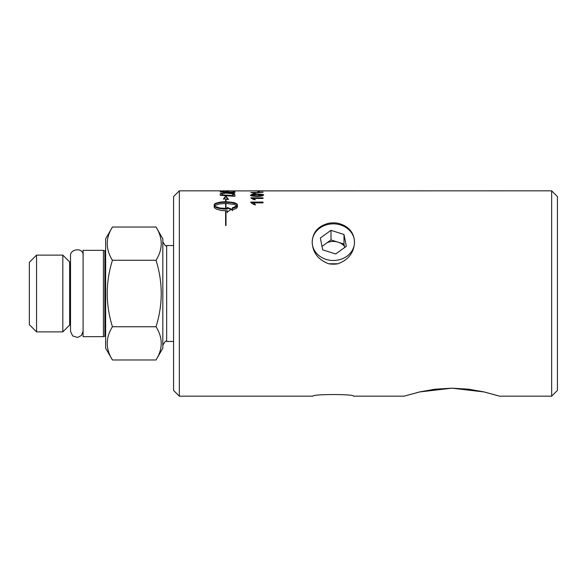 <?xml version="1.0" encoding="UTF-8"?>
<svg xmlns="http://www.w3.org/2000/svg" width="587" height="587" viewBox="0 0 587 587"><rect width="100%" height="100%" fill="white"/><g stroke="black" fill="none" stroke-linecap="round" stroke-linejoin="round"><path stroke-width="0.88" d="M230.904 190.892L551.655 190.826L551.655 396.174L499.596 396.174L484.238 391.969L451.858 388.176L419.478 391.969L404.113 396.174L420.101 391.822L435.077 389.21L451.858 388.176L468.639 389.21L483.607 391.822L499.596 396.174M220.272 190.826L179.336 190.826L173.576 196.579L173.576 390.421L179.336 396.174L179.336 190.826M230.926 190.841L222.15 190.826M179.336 396.174L313.084 396.174C311.866 394.002 354.827 394.002 353.609 396.174L404.113 396.174M328.749 223.243A23.854 20.655 180 0 1 337.943 223.243C348.531 225.966 354.049 232.269 354.497 242.16C354.049 252.564 348.531 259.777 337.943 263.783L328.749 263.783C318.161 259.777 312.651 252.564 312.196 242.16C312.651 232.269 318.161 225.966 328.749 223.243C318.161 225.966 312.651 232.269 312.196 242.16A21.147 18.314 0 0 0 333.35 260.481A21.147 18.314 0 0 0 354.497 242.16A21.147 18.314 0 0 0 333.35 223.845A21.147 18.314 0 0 0 312.196 242.16M254.164 190.856L263.049 190.826L263.049 191.223L254.164 190.856M253.525 192.763L255.323 193.394L250.818 192.477L263.049 192.477L253.525 192.763L253.525 193.24M257.04 194.04C262.668 194.37 264.744 194.737 263.255 195.148L262 196.021L257.04 196.425C251.64 196.087 249.563 195.654 250.818 195.148C251.544 194.202 253.621 193.835 257.04 194.04L257.04 194.451L252.05 195.148L252.924 195.662L257.04 195.911L262.029 195.148L262.029 195.647L260.54 196.271M259.395 191.318L259.395 191.883L257.884 191.883L257.884 191.318L259.395 191.318M253.525 202.867L255.323 204.525L253.877 204.525L250.818 202.588L250.818 202.082L263.049 202.082L263.049 202.867L253.525 202.867L255.323 205.076M250.818 197.834L263.049 197.834L263.049 198.428L253.525 198.428L255.323 199.705L253.877 199.705L250.818 197.834M233.244 194.657L233.244 196.065L221.93 195.346L221.93 194.847L233.244 195.559L232.43 193.769L226.164 193.094L222.165 193.593L221.93 194.847M226.002 225.518L225.613 225.518L225.613 211.041L226.002 211.041L226.002 225.518M221.93 191.744L226.494 191.876L226.494 191.01L228.16 191.032L228.16 191.927L233.244 192.088L233.244 191.054L234.903 191.076L234.903 192.485L220.272 191.971L220.272 190.929L221.93 190.951L221.93 192.03M223.816 201.759L225.613 201.723L225.613 199.037L223.588 198.722L225.804 196.007L228.541 199.492L226.002 199.096L226.002 201.723L234.088 202.61L237.28 204.357L237.427 206.851L236.81 208.062L232.313 210.117L232.313 207.893L236.95 205.832L234.242 204.43L226.002 203.41L226.002 208.4L225.613 208.4L225.613 203.41L218.746 204.078L215.297 205.325L214.666 205.824L215.671 206.609L219.736 207.981L227.323 208.524L227.323 207.446L231.498 209.155L227.323 212.024L227.323 210.806L221.504 210.542L216.779 209.295L214.857 208.121L214.189 206.851L214.328 204.357L215.429 203.403L220.411 202.06L223.816 201.759L223.816 202.302L225.613 202.258L225.613 201.723M220.272 194.077L220.507 193.49L226.252 192.69C232.181 192.932 234.991 193.38 234.668 194.026L234.903 196.315L220.272 195.324L220.272 194.077M231.058 193.431L234.668 194.524L234.903 195.17M220.272 194.576L220.507 193.981L222.869 193.321M220.507 193.49L220.507 193.981M234.668 194.026L234.668 194.524M225.613 202.258L225.613 199.558M222.069 201.877L222.069 202.412L223.816 202.302M220.411 202.06L220.411 202.596L222.069 202.412M223.588 199.242L225.804 196.513L227.873 199.389M225.804 196.007L225.804 196.513M218.885 202.302L218.885 202.845L220.411 202.596M217.528 202.61L217.528 203.153L218.885 202.845M216.368 202.985L216.368 203.528L217.528 203.153M226.002 201.723L226.002 202.258L231.205 202.596L235.248 203.528L236.869 204.415L237.427 205.435M215.429 203.403L215.429 203.946L216.368 203.528M227.8 201.759L227.8 202.302M214.747 203.865L214.747 204.415L215.429 203.946M229.546 201.877L229.546 202.412M214.328 204.357L214.328 204.914L214.747 204.415M231.205 202.06L231.205 202.596M214.189 204.885L214.189 205.435L214.328 204.914M232.731 202.302L232.731 202.845M214.189 207.424L214.189 205.435M234.088 202.61L234.088 203.153M235.248 202.985L235.248 203.528M236.187 203.403L236.187 203.946M236.869 203.865L236.869 204.415M237.28 204.357L237.28 204.914M227.323 212.633L227.323 211.408M227.323 207.446L227.323 208.025L231.498 209.742M232.313 210.711L232.313 208.466L236.069 207.108L236.95 205.832M232.313 207.893L232.313 208.466M227.323 208.524L227.323 208.025M233.787 207.505L233.787 208.077M225.357 208.561L225.357 209.141L227.323 209.111M235.049 207.042L235.049 207.615M223.398 208.473L223.398 209.053L225.357 209.141M236.069 206.536L236.069 207.108M221.504 208.282L221.504 208.862L223.398 209.053M236.81 206L236.81 206.565M219.736 207.981L219.736 208.561L221.504 208.862M218.151 207.6L218.151 208.172L219.736 208.561M216.779 207.13L216.779 207.703L218.151 208.172M215.671 206.609L215.671 207.182L216.779 207.703M214.857 206.052L215.671 207.182M214.666 205.824L214.857 206.617M225.613 208.4L225.613 203.96M233.244 191.531L234.903 191.553M226.494 191.487L228.16 191.509M220.272 191.413L221.93 191.428M225.613 211.041L226.002 211.636M225.613 225.518L225.613 211.636M251.361 198.347L263.049 198.428M253.525 198.428L254.765 199.705M250.957 202.625L263.049 202.867M257.884 191.883L259.395 191.883M261.567 194.781L263.174 195.398M250.898 195.405L252.513 194.781M252.05 195.148L252.924 196.161L259.505 196.359M262.029 195.148L257.04 194.451M252.637 192.969L253.525 192.969M253.562 193.262L254.105 193.394M252.689 196.095L252.043 195.632M337.943 263.783A23.854 20.655 180 0 1 328.749 263.783M343.989 234.492L346.345 246.313L335.698 253.98L322.703 249.835L320.348 238.014L330.995 230.339L343.989 234.492L343.989 244.082L330.995 239.936L322.021 246.408M344.672 247.516L343.989 244.082M327.15 242.71A13.853 11.997 180 0 1 337.187 241.91M339.059 242.512A13.853 11.997 180 0 1 344.422 246.232M330.995 230.339L330.995 239.936M557.408 256.857L557.408 330.143M551.655 190.826L557.408 196.579L557.408 390.421L551.655 396.174M112.44 260.261C105.513 282.42 105.513 304.58 112.44 326.739L156.025 326.739C162.951 304.58 162.951 282.42 156.025 260.261C162.951 249.182 162.951 238.102 156.025 227.015L112.44 227.015C105.513 238.102 105.513 249.182 112.44 260.261L156.025 260.261M112.44 326.739C105.513 337.818 105.513 348.898 112.44 359.985L156.025 359.985C162.951 348.898 162.951 337.818 156.025 326.739M112.44 359.985L105.638 348.194L105.638 238.806L112.44 227.015M103.444 336.659L83.09 336.659L83.09 250.341L103.444 250.341L103.444 336.659L104.875 336.219L104.875 250.781L105.638 250.693M36.548 331.882L62.816 331.882L69.655 325.044L69.655 261.956L62.816 255.118L36.548 255.118L29.35 262.316L29.35 324.684L36.548 331.882L36.548 255.118M69.655 325.044L70.513 325.044M62.816 331.882L62.816 255.118M156.025 359.985L162.826 348.194L162.826 238.806L156.025 227.015M173.576 245.52L166.664 245.52L166.664 341.48L173.576 341.48M226.252 192.69L226.252 193.094M252.924 195.662L252.924 196.161M257.04 195.911L257.04 196.41M70.513 261.956L69.655 261.956M104.875 336.219L105.638 336.307M104.875 250.781L103.444 250.341M166.664 245.52C166.084 246.745 164.808 245.469 162.826 241.683M166.664 341.48C166.216 340.196 164.94 341.48 162.826 345.317M83.09 255.785C84.11 247.09 69.934 248.595 70.513 255.785L70.513 331.215L72.612 335.896L77.587 337.452L81.446 335.441L83.09 331.215"/></g></svg>
